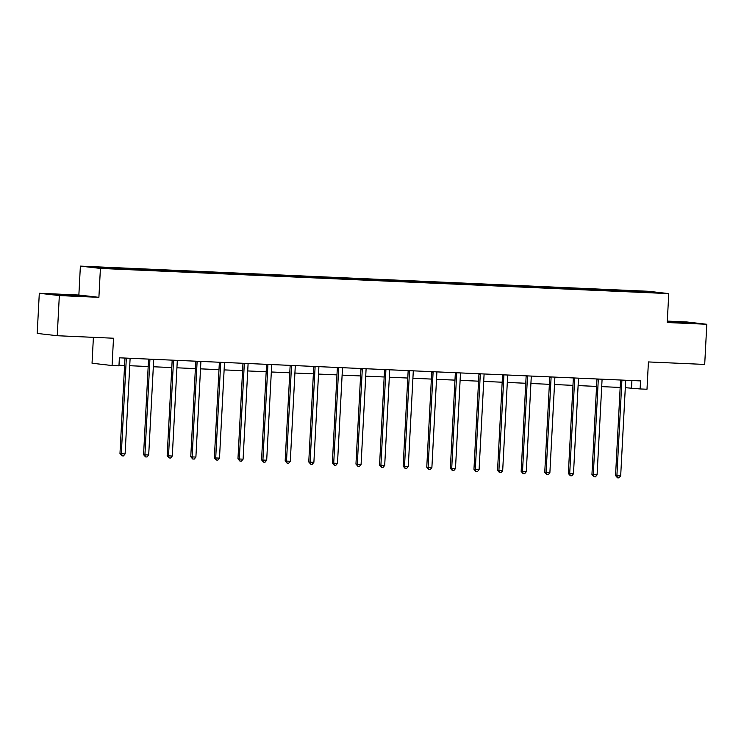 <?xml version="1.0" encoding="UTF-8"?>
<svg xmlns="http://www.w3.org/2000/svg" width="744" height="744" viewBox="0 0 744 744"><rect width="100%" height="100%" fill="white"/><g stroke="black" fill="none" stroke-linecap="round" stroke-linejoin="round"><path stroke-width="1.12" d="M98.896 297.33L78.864 295.024L39.302 293.266L59.334 295.573L98.896 297.33L100.412 268.417L668.754 293.61L667.238 322.524L706.8 324.272L686.768 321.966L667.312 321.101M706.8 324.272L704.698 364.43L648.424 361.937L646.992 389.242L640.11 388.945L640.528 380.909L119.384 357.808L118.956 365.843L112.074 365.537L113.507 338.232L57.232 335.73L37.2 333.424L39.302 293.266M59.334 295.573L57.232 335.73M93.4 337.339L92.042 363.23L112.074 365.537M78.864 295.024L80.38 266.11L648.721 291.295L668.754 293.61M118.882 268.826L118.715 268.212L116.901 268.007L124.471 268.342L124.434 269.077M622.031 291.127L621.863 290.513L657.194 292.69L632.233 291.713L129.084 269.412L91.94 267.022L118.715 268.212M100.412 268.417L80.38 266.11M126.452 269.161L126.285 268.547L124.471 268.342M126.285 268.547L148.065 269.384L148.028 270.118M150.046 270.212L149.879 269.598L148.065 269.384M149.879 269.598L171.669 270.435L171.632 271.16M173.65 271.253L173.482 270.639L171.669 270.435M173.482 270.639L195.263 271.476L195.226 272.211M197.244 272.304L197.076 271.69L195.263 271.476M197.076 271.69L218.866 272.518L218.829 273.253M220.847 273.346L220.68 272.732L218.866 272.518M220.68 272.732L242.46 273.569L242.423 274.303M244.441 274.397L244.274 273.773L242.46 273.569M244.274 273.773L266.064 274.61L266.026 275.345M268.045 275.438L267.877 274.824L266.064 274.61M267.877 274.824L289.658 275.661L289.621 276.396M291.648 276.48L291.471 275.866L289.658 275.661M291.471 275.866L313.261 276.703L313.224 277.438M315.242 277.531L315.075 276.917L313.261 276.703M315.075 276.917L336.855 277.754L336.818 278.488M338.846 278.572L338.678 277.958L336.855 277.754M338.678 277.958L360.459 278.795L360.422 279.53M362.44 279.623L362.272 279.009L360.459 278.795M362.272 279.009L384.062 279.846L384.016 280.581M386.043 280.665L385.876 280.051L384.062 279.846M385.876 280.051L407.656 280.888L407.619 281.623M409.637 281.716L409.47 281.102L407.656 280.888M409.47 281.102L431.26 281.939L431.222 282.673M433.241 282.757L433.073 282.143L431.26 281.939M433.073 282.143L454.854 282.98L454.817 283.715M456.835 283.808L456.667 283.194L454.854 282.98M456.667 283.194L478.457 284.031L478.42 284.766M480.438 284.85L480.271 284.236L478.457 284.031M480.271 284.236L502.051 285.073L502.014 285.808M504.032 285.901L503.865 285.287L502.051 285.073M503.865 285.287L525.655 286.124L525.617 286.858M527.636 286.942L527.468 286.328L525.655 286.124M527.468 286.328L549.249 287.165L549.212 287.9M551.23 287.993L551.062 287.379L549.249 287.165M551.062 287.379L572.852 288.216L572.815 288.951M574.833 289.035L574.666 288.421L572.852 288.216M574.666 288.421L596.446 289.258L596.409 289.993M598.436 290.086L598.26 289.472L596.446 289.258M598.26 289.472L620.05 290.309L620.012 291.034M621.863 290.513L620.05 290.309M142.485 269.877L142.318 269.263M166.089 270.918L165.912 270.305M189.683 271.969L189.515 271.346M213.286 273.011L213.119 272.397M236.88 274.052L236.713 273.439M260.484 275.103L260.316 274.49M284.078 276.145L283.91 275.531M307.681 277.196L307.514 276.582M331.275 278.237L331.108 277.624M354.879 279.288L354.711 278.674M378.473 280.33L378.305 279.716M402.076 281.381L401.909 280.767M425.67 282.422L425.503 281.809M449.274 283.473L449.106 282.859M472.877 284.515L472.7 283.901M496.471 285.566L496.304 284.952M520.075 286.607L519.907 285.994M543.669 287.658L543.501 287.044M567.272 288.7L567.105 288.086M590.866 289.751L590.699 289.137M614.47 290.792L614.302 290.179M625.304 387.68L640.11 388.945M118.994 365.23L124.583 365.481M129.726 365.713L148.186 366.532M153.32 366.755L171.78 367.573M176.923 367.796L195.384 368.615M200.527 368.847L218.978 369.666M224.121 369.889L242.581 370.707M247.724 370.94L266.175 371.758M271.318 371.981L289.779 372.8M294.922 373.032L313.382 373.851M318.516 374.074L336.976 374.892M342.119 375.125L360.58 375.943M365.713 376.166L384.174 376.985M389.317 377.217L407.777 378.036M412.911 378.259L431.371 379.077M436.514 379.31L454.975 380.128M460.108 380.351L478.569 381.17M483.712 381.402L502.172 382.221M507.315 382.444L525.766 383.262M530.909 383.495L549.37 384.313M554.513 384.536L572.964 385.355M578.107 385.587L596.567 386.406M601.71 386.629L620.171 387.447M631.916 380.528L631.526 387.95M648.247 292.29L648.638 291.704M667.266 322.04L695.491 323.277L667.294 321.464M85.848 296.252L50.62 294.261L85.848 296.252M621.882 380.64L620.533 380.482L615.548 475.583L616.897 475.732L621.882 380.64A1.609 1.516 96.6 0 0 621.817 380.082M620.682 475.9L619.036 477.89L617.52 477.825L616.897 475.732L620.682 475.9L625.667 380.807A1.609 1.516 96.6 0 1 625.788 380.258M620.533 380.482A1.609 1.516 96.6 0 0 620.487 380.017M617.52 477.825L615.548 475.583M598.288 379.598L596.93 379.44L591.945 474.533L593.303 474.691L598.288 379.598A1.609 1.516 96.6 0 0 598.223 379.031M597.088 474.858L595.433 476.848L593.917 476.783L593.303 474.691L597.088 474.858L602.063 379.766A1.609 1.516 96.6 0 1 602.194 379.208M596.93 379.44A1.609 1.516 96.6 0 0 596.893 378.975M593.917 476.783L591.945 474.533M574.684 378.547L573.336 378.389L568.351 473.491L569.699 473.64L574.684 378.547A1.609 1.516 96.6 0 0 574.619 377.989M573.485 473.807L571.838 475.807L570.322 475.732L569.699 473.64L573.485 473.807L578.469 378.715A1.609 1.516 96.6 0 1 578.59 378.166M573.336 378.389A1.609 1.516 96.6 0 0 573.289 377.924M570.322 475.732L568.351 473.491M688.042 323.082L667.424 322.05M667.275 321.808L691.511 323.175M78.399 296.066L57.781 295.024M54.405 294.698L81.868 296.149M551.09 377.506L549.732 377.348L544.748 472.44L546.105 472.598L551.09 377.506A1.609 1.516 96.6 0 0 551.025 376.938M549.881 472.766L548.235 474.756L546.719 474.691L546.105 472.598L549.881 472.766L554.866 377.673A1.609 1.516 96.6 0 1 554.996 377.115M549.732 377.348A1.609 1.516 96.6 0 0 549.695 376.882M546.719 474.691L544.748 472.44M527.487 376.455L526.138 376.297L521.153 471.398L522.502 471.547L527.487 376.455A1.609 1.516 96.6 0 0 527.422 375.897M526.287 471.715L524.632 473.714L523.125 473.64L522.502 471.547L526.287 471.715L531.272 376.622A1.609 1.516 96.6 0 1 531.393 376.073M523.125 473.64L521.153 471.398M503.893 375.413L502.535 375.255L497.55 470.348L498.908 470.506L503.893 375.413A1.609 1.516 96.6 0 0 503.828 374.846M502.684 470.673L501.038 472.663L499.522 472.598L498.908 470.506L502.684 470.673L507.668 375.581A1.609 1.516 96.6 0 1 507.799 375.023M502.535 375.255A1.609 1.516 96.6 0 0 502.498 374.79M499.522 472.598L497.55 470.348M480.289 374.362L478.941 374.213L473.956 469.306L475.304 469.464L480.289 374.362A1.609 1.516 96.6 0 0 480.224 373.804M479.089 469.631L477.434 471.622L475.928 471.547L475.304 469.464L479.089 469.631L484.074 374.53A1.609 1.516 96.6 0 1 484.195 373.981M478.941 374.213A1.609 1.516 96.6 0 0 478.894 373.748M475.928 471.547L473.956 469.306M456.695 373.321L455.337 373.163L450.353 468.255L451.71 468.413L456.695 373.321A1.609 1.516 96.6 0 0 456.63 372.753M455.486 468.581L453.84 470.571L452.324 470.506L451.71 468.413L455.486 468.581L460.471 373.488A1.609 1.516 96.6 0 1 460.592 372.93M455.337 373.163A1.609 1.516 96.6 0 0 455.3 372.698M452.324 470.506L450.353 468.255M433.092 372.27L431.734 372.121L426.758 467.213L428.107 467.372L433.092 372.27A1.609 1.516 96.6 0 0 433.027 371.712M431.892 467.539L430.237 469.529L428.73 469.455L428.107 467.372L431.892 467.539L436.877 372.437A1.609 1.516 96.6 0 1 436.998 371.888M431.734 372.121A1.609 1.516 96.6 0 0 431.697 371.656M428.73 469.455L426.758 467.213M409.488 371.228L408.14 371.07L403.155 466.163L404.513 466.321L409.488 371.228A1.609 1.516 96.6 0 0 409.423 370.661M408.289 466.488L406.643 468.478L405.127 468.413L404.513 466.321L408.289 466.488L413.273 371.396A1.609 1.516 96.6 0 1 413.394 370.838M408.14 371.07A1.609 1.516 96.6 0 0 408.103 370.605M405.127 468.413L403.155 466.163M385.894 370.177L384.536 370.028L379.552 465.121L380.909 465.279L385.894 370.177A1.609 1.516 96.6 0 0 385.829 369.619M384.695 465.446L383.039 467.437L381.533 467.372L380.909 465.279L384.695 465.446L389.679 370.345A1.609 1.516 96.6 0 1 389.8 369.796M384.536 370.028A1.609 1.516 96.6 0 0 384.499 369.563M381.533 467.372L379.552 465.121M362.291 369.136L360.942 368.978L355.958 464.07L357.306 464.228L362.291 369.136A1.609 1.516 96.6 0 0 362.226 368.578M361.091 464.396L359.445 466.386L357.929 466.321L357.306 464.228L361.091 464.396L366.076 369.303A1.609 1.516 96.6 0 1 366.197 368.745M360.942 368.978A1.609 1.516 96.6 0 0 360.905 368.513M357.929 466.321L355.958 464.07M338.697 368.085L337.339 367.936L332.354 463.028L333.712 463.187L338.697 368.085A1.609 1.516 96.6 0 0 338.632 367.527M337.497 463.354L335.842 465.344L334.335 465.279L333.712 463.187L337.497 463.354L342.473 368.252A1.609 1.516 96.6 0 1 342.603 367.703M337.339 367.936A1.609 1.516 96.6 0 0 337.302 367.471M334.335 465.279L332.354 463.028M315.093 367.043L313.745 366.885L308.76 461.978L310.108 462.136L315.093 367.043A1.609 1.516 96.6 0 0 315.028 366.485M313.894 462.303L312.248 464.293L310.732 464.228L310.108 462.136L313.894 462.303L318.878 367.211A1.609 1.516 96.6 0 1 318.999 366.653M313.745 366.885A1.609 1.516 96.6 0 0 313.698 366.42M310.732 464.228L308.76 461.978M291.499 365.992L290.141 365.843L285.157 460.936L286.514 461.094L291.499 365.992A1.609 1.516 96.6 0 0 291.434 365.434M290.299 461.261L288.644 463.252L287.128 463.187L286.514 461.094L290.299 461.261L295.275 366.169A1.609 1.516 96.6 0 1 295.405 365.611M290.141 365.843A1.609 1.516 96.6 0 0 290.104 365.378M287.128 463.187L285.157 460.936M267.896 364.951L266.547 364.793L261.562 459.885L262.911 460.043L267.896 364.951A1.609 1.516 96.6 0 0 267.831 364.393M266.696 460.211L265.05 462.201L263.534 462.136L262.911 460.043L266.696 460.211L271.681 365.118A1.609 1.516 96.6 0 1 271.802 364.569M266.547 364.793A1.609 1.516 96.6 0 0 266.501 364.328M263.534 462.136L261.562 459.885M244.302 363.909L242.944 363.751L237.959 458.843L239.317 459.002L244.302 363.909A1.609 1.516 96.6 0 0 244.237 363.342M243.093 459.169L241.447 461.159L239.931 461.094L239.317 459.002L243.093 459.169L248.078 364.076A1.609 1.516 96.6 0 1 248.208 363.518M242.944 363.751A1.609 1.516 96.6 0 0 242.907 363.286M239.931 461.094L237.959 458.843M220.698 362.858L219.35 362.7L214.365 457.802L215.714 457.951L220.698 362.858A1.609 1.516 96.6 0 0 220.633 362.3M219.499 458.118L217.843 460.108L216.337 460.043L215.714 457.951L219.499 458.118L224.483 363.026A1.609 1.516 96.6 0 1 224.604 362.477M219.35 362.7A1.609 1.516 96.6 0 0 219.303 362.235M216.337 460.043L214.365 457.802M197.104 361.817L195.746 361.658L190.762 456.751L192.119 456.909L197.104 361.817A1.609 1.516 96.6 0 0 197.039 361.249M195.895 457.076L194.249 459.067L192.733 459.002L192.119 456.909L195.895 457.076L200.88 361.984A1.609 1.516 96.6 0 1 201.01 361.426M195.746 361.658A1.609 1.516 96.6 0 0 195.709 361.193M192.733 459.002L190.762 456.751M173.501 360.766L172.152 360.608L167.168 455.709L168.516 455.858L173.501 360.766A1.609 1.516 96.6 0 0 173.436 360.208M172.301 456.026L170.646 458.016L169.139 457.951L168.516 455.858L172.301 456.026L177.286 360.933A1.609 1.516 96.6 0 1 177.407 360.384M172.152 360.608A1.609 1.516 96.6 0 0 172.106 360.143M169.139 457.951L167.168 455.709M149.907 359.724L148.549 359.566L143.564 454.658L144.922 454.817L149.907 359.724A1.609 1.516 96.6 0 0 149.842 359.157M148.698 454.984L147.052 456.974L145.536 456.909L144.922 454.817L148.698 454.984L153.683 359.891A1.609 1.516 96.6 0 1 153.803 359.333M148.549 359.566A1.609 1.516 96.6 0 0 148.512 359.101M145.536 456.909L143.564 454.658M126.303 358.673L124.945 358.515L119.97 453.617L121.319 453.766L126.303 358.673A1.609 1.516 96.6 0 0 126.238 358.115M125.104 453.933L123.448 455.933L121.942 455.858L121.319 453.766L125.104 453.933L130.088 358.841A1.609 1.516 96.6 0 1 130.209 358.292M124.945 358.515A1.609 1.516 96.6 0 0 124.908 358.05M121.942 455.858L119.97 453.617"/></g></svg>
